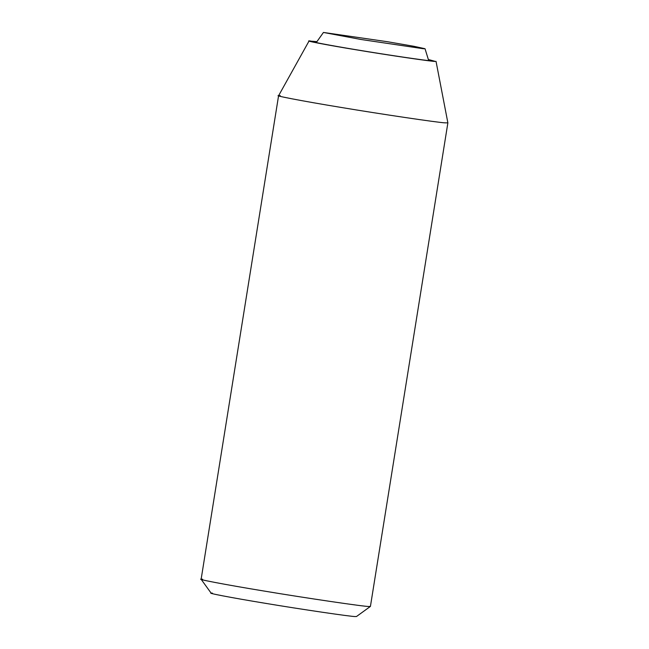 <?xml version="1.0" encoding="UTF-8"?>
<svg xmlns="http://www.w3.org/2000/svg" width="649" height="649" viewBox="0 0 649 649"><rect width="100%" height="100%" fill="white"/><g stroke="black" fill="none" stroke-linecap="round" stroke-linejoin="round"><path stroke-width="0.97" d="M428.502 59.7L432.502 60.779L431.269 60.828C428.137 60.949 386.317 54.784 356.877 49.851C330.544 45.527 307.18 41.098 313.207 41.504L316.712 41.796M312.575 41.577L313.207 41.504M212.442 593.137C203.421 592.383 231.79 597.81 264.873 603.229C301.087 609.306 352.18 616.818 355.263 616.55L356.496 616.509L370.425 606.409L447.875 122.872L444.938 122.848C437.653 122.523 380.557 114.046 341.114 107.434C301.947 101.017 268.905 94.665 280.311 95.687M211.201 593.235L201.125 579.297L278.575 95.744L309.054 41.001L316.809 41.633M370.409 606.442L368.973 606.49C365.379 606.799 305.849 598.054 263.664 590.979C225.114 584.66 192.063 578.332 202.577 579.216M428.462 59.521L435.349 61.42C434.067 61.898 388.662 55.254 355.952 49.77C326.577 44.959 301.801 40.189 310.352 40.96M387.494 41.723L413.94 46.306L425.022 48.724L423.262 48.716L360.966 39.475L323.445 32.45L387.494 41.723M447.875 122.856L436.031 61.339M425.022 48.724L428.689 60.592M316.258 42.591L323.445 32.45"/></g></svg>
